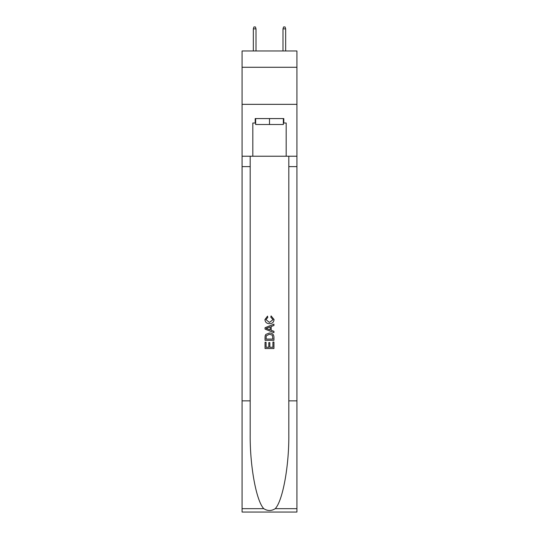 <?xml version="1.0" encoding="UTF-8"?>
<svg xmlns="http://www.w3.org/2000/svg" width="539" height="539" viewBox="0 0 539 539"><rect width="100%" height="100%" fill="white"/><g stroke="black" fill="none" stroke-linecap="round" stroke-linejoin="round"><path stroke-width="0.81" d="M296.928 67.274L296.928 50.969L242.072 50.969L242.072 67.274L296.928 67.274L296.928 104.344L242.072 104.344L242.072 67.274M283.359 118.573L283.359 124.502L255.641 124.502L255.641 118.573M269.5 118.573L269.5 124.502M272.916 342.029L272.916 347.278L269.837 347.278L272.916 347.278L272.916 342.029L273.947 342.029L273.947 348.531L265.047 348.531L265.047 342.258L265.047 348.531M268.813 342.602L268.813 347.278L266.077 347.278L268.813 347.278L268.813 342.602L269.837 342.602L269.837 347.278M265.815 334.409L265.175 335.703L265.815 334.409L269.446 333.021C272.296 333.008 273.792 334.375 273.947 337.131L273.947 340.318L265.047 340.318L265.047 337.279L265.047 340.318M271.097 315.915L270.807 317.168L271.097 315.915L274.055 319.546C273.819 322.275 272.276 323.649 269.433 323.669L269.433 323.669C266.697 323.609 265.201 322.241 264.932 319.566L267.519 316.144L267.789 317.397L265.963 319.627L269.426 322.416L273.03 319.661L270.807 317.168M275.234 508.668L296.928 508.668L296.928 512.05L242.072 512.05L242.072 400.854L250.19 400.854L250.19 433.915C249.793 465.514 256.207 500.812 263.766 508.668C267.587 511.107 271.407 511.107 275.234 508.668C282.793 500.812 289.207 465.514 288.81 433.915L288.81 156.229M265.047 327.692L265.047 329.107L273.947 332.637L265.047 329.107L265.047 327.692L273.947 324.161L265.047 327.692M288.81 400.854L296.928 400.854L296.928 104.344M242.072 400.854L242.072 104.344M250.19 156.229L250.19 400.854M296.928 508.668L296.928 400.854M242.072 156.229L252.818 156.229L252.818 123.02L255.641 123.02M283.359 123.02L283.804 123.02L283.804 118.573L255.196 118.573L255.196 123.02M283.804 123.02L286.182 123.02L286.182 156.229L296.928 156.229M252.818 156.229L286.182 156.229M273.947 324.161L273.947 325.495L271.205 326.506L271.205 330.299L273.947 331.31L273.947 332.637M267.715 329.006L270.18 329.922L270.18 326.883L266.077 328.399L267.715 329.006M270.18 326.883L270.18 329.922M265.047 337.279L265.175 335.703M272.289 335.13L272.916 339.065L272.289 335.13L269.426 334.274L266.259 335.79L266.077 339.065L272.916 339.065L266.077 339.065M265.047 342.258L266.077 342.258L266.077 347.278M256.012 50.969L256.012 28.877L253.337 28.877L253.337 50.969M253.337 28.877L253.93 26.95L255.419 26.95L256.012 28.877M282.988 28.877L283.581 26.95L285.07 26.95L285.663 28.877L282.988 28.877L282.988 50.969M285.663 28.877L285.663 50.969M288.81 166.612L296.928 166.612M250.19 166.612L242.072 166.612M242.072 508.668L263.766 508.668"/></g></svg>
